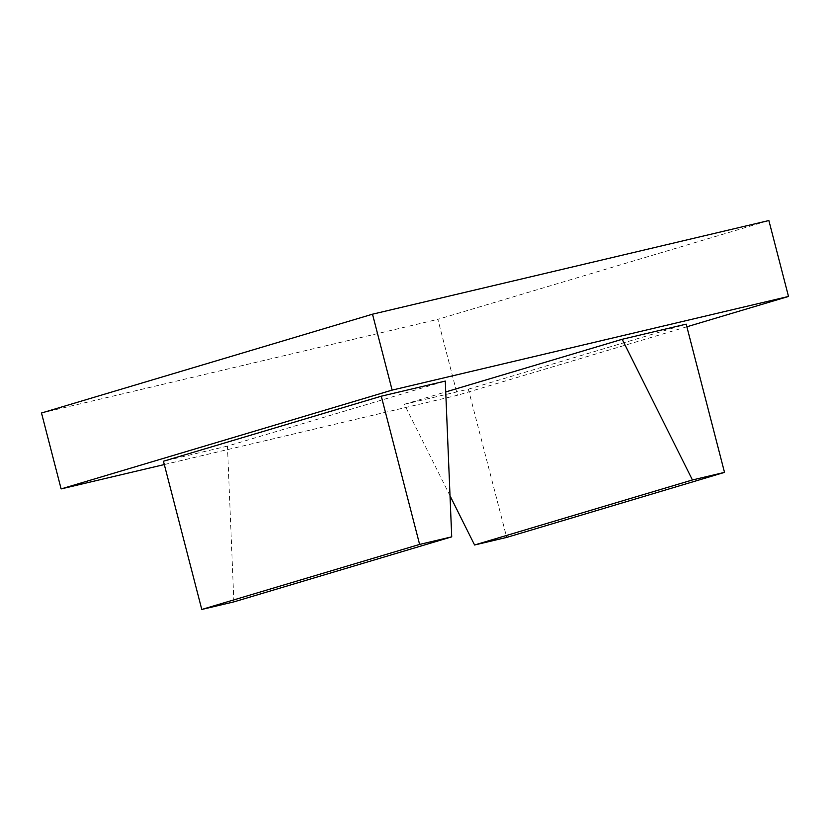 <?xml version="1.0" encoding="UTF-8"?>
<svg xmlns="http://www.w3.org/2000/svg" width="830" height="830" viewBox="0 0 830 830"><rect width="100%" height="100%" fill="white"/><g stroke="black" fill="none" stroke-linecap="round" stroke-linejoin="round"><path stroke-width="0.62" stroke-dasharray="4.15 3.11" d="M233.884 601.875L227.451 446.104L445.285 381.074M227.451 446.104L163.448 461.231M450.026 495.801L404.345 404.303L445.731 391.947M404.345 404.303L468.348 389.187L506.684 537.415M468.348 389.187L686.182 324.146M164.309 464.551L457.496 395.267L437.867 319.353L768.871 220.541M686.866 326.792L457.496 395.267M41.5 413.008L437.867 319.353"/><path stroke-width="1.25" d="M381.281 396.201L163.448 461.231L201.783 609.459L233.884 601.875L451.717 536.844L445.285 381.074L381.281 396.201L419.617 544.428L451.717 536.844M201.783 609.459L419.617 544.428M692.428 479.968L622.178 339.273L686.182 324.146L724.517 472.384L692.428 479.968L474.584 544.999L450.026 495.801M445.731 391.947L622.178 339.273M724.517 472.384L506.684 537.415L474.584 544.999M686.866 326.792L788.5 296.455L392.134 390.11L61.13 488.922L164.309 464.551M61.13 488.922L41.5 413.008L372.504 314.197L768.871 220.541L788.5 296.455M392.134 390.11L372.504 314.197"/></g></svg>
